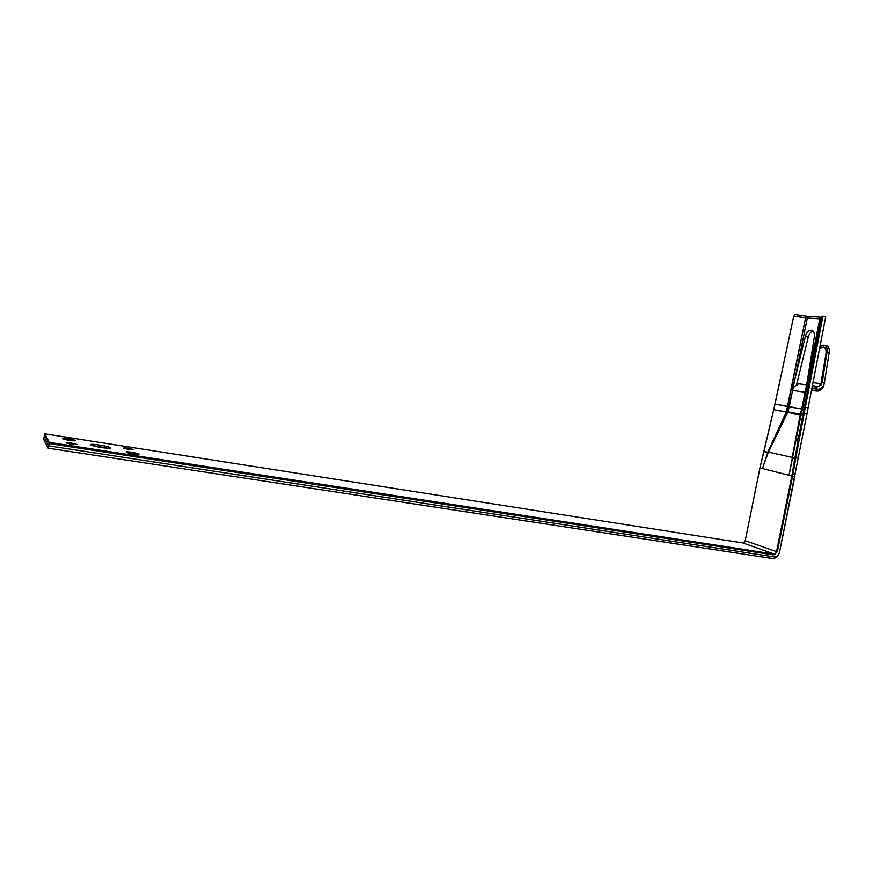 <?xml version="1.0" encoding="UTF-8"?>
<svg xmlns="http://www.w3.org/2000/svg" width="873" height="873" viewBox="0 0 873 873"><rect width="100%" height="100%" fill="white"/><g stroke="black" fill="none" stroke-linecap="round" stroke-linejoin="round"><path stroke-width="1.31" d="M808.234 337.12C809.151 333.857 810.722 331.805 812.938 330.987C810.722 331.805 809.151 333.857 808.234 337.12L796.711 384.295L808.234 337.12L805.343 336.432C806.859 331.762 809.085 329.754 812.043 330.387C813.974 331.456 814.727 333.726 814.313 337.185L807.219 381.523L819.823 318.82L807.318 318.034L794.746 379.81L805.343 336.432C806.859 331.762 809.085 329.754 812.043 330.387C813.974 331.456 814.727 333.726 814.313 337.185L807.219 381.523L819.823 318.82L822.562 317.99L821.613 317.816L804.022 408.99L804.971 409.175L802.44 409.121L801.01 414.631L803.837 415.079L802.887 414.893L804.022 408.99L802.429 409.131L801.01 414.631L802.887 414.893L794.768 458.707L795.674 458.882L792.553 457.856L789.378 473.122L807.219 381.523L805.441 392.304L792.597 390.384L787.621 412.547L768.295 452.432L763.089 466.575L767.989 451.81L786.387 411.63L805.593 317.848L807.318 318.034L789.247 406.905L787.621 412.547L768.295 452.432L763.089 466.575L767.847 452.159L763.919 451.581L759.947 467.917L762.555 468.572L763.089 466.575L762.555 468.572L759.947 467.917L745.226 540.714L759.947 467.917L775.017 404.057L793.764 316.113L807.318 318.034L820.598 318.776L802.44 409.121L801.698 409.011L805.07 392.261L792.127 390.307L805.343 336.432L808.234 337.12M792.4 390.351C793.284 387.197 795.096 385.277 797.867 384.6C795.096 385.277 793.284 387.197 792.4 390.351M825.989 353.489C826.371 350.182 825.629 348.011 823.741 346.974L819.616 348.327L823.741 346.974C825.629 348.011 826.371 350.182 825.989 353.489L826.775 353.674L825.989 353.489L821.166 383.76L821.722 383.88L820.609 385.473L825.989 353.489M823.948 384.382L824.167 383.727L824.057 384.404C823.261 388.049 821.384 390.264 818.438 391.049L816.331 391.028L817.052 387.459L816.331 391.028L811.574 389.958L818.438 391.049C821.384 390.264 823.261 388.049 824.057 384.404L823.948 384.382M812.261 386.379L817.052 387.459L812.261 386.379M806.445 389.183L805.266 392.283L806.445 389.183M791.855 475.971L794.845 476.527L779.556 552.118C778.312 556.461 775.813 558.578 772.07 558.458L48.146 448.187L49.084 443.539L772.812 554.824C774.678 554.89 775.922 553.831 776.555 551.649L745.226 540.714L743.807 543.104L745.226 540.714L776.555 551.649L791.855 475.971L794.768 458.707L792.564 457.856L789.05 475.261L794.845 476.527L779.556 552.118C778.312 556.461 775.813 558.578 772.07 558.458L48.146 448.187L43.65 439.337L44.534 434.918L49.084 443.539L772.812 554.824C774.678 554.89 775.922 553.831 776.555 551.649L791.855 475.971L798.173 439.686L795.99 440.09L792.106 457.921L800.214 414.784L801.01 414.631L789.05 475.261L791.855 475.971M795.99 440.068L801.13 414.239L800.214 414.784L773.729 409.732L763.919 451.581L768.295 452.432L786.213 412.001L773.729 409.732L793.764 316.113L805.593 317.848L787.708 406.611L775.017 404.057L802.352 409.11L787.697 406.622L789.247 406.894L787.708 406.611L786.387 411.63L800.366 414.271L801.698 409.033L802.429 409.131L820.598 318.776L821.613 317.816L798.173 439.686L795.99 440.068L801.01 414.631M72.874 444.488L70.015 444.008L72.874 444.488M136.374 454.353L128.604 453.022L136.374 454.353M72.557 440.745L64.962 439.479L72.557 440.745M109.016 448.318L92.058 445.448L109.016 448.318M129.073 449.519L127.884 449.311L129.073 449.519M48.146 448.187L49.084 443.539L44.534 434.918L43.65 439.337L48.146 448.187M66.173 442.84L66.381 443.004C71.084 444.39 74.598 444.892 76.933 444.51L76.726 444.357C72.077 442.971 68.552 442.469 66.173 442.84M126.258 452.138L126.476 452.301C128.364 453.458 140.269 455.171 138.927 454.102L138.72 453.949C136.865 452.814 125.025 451.09 126.258 452.138M62.43 438.552L62.67 438.737C64.471 439.839 76.278 441.531 75.296 440.559L75.056 440.385C73.288 439.294 61.557 437.591 62.43 438.552M90.77 444.794L91.141 445.066C93.989 446.801 112.344 449.442 110.5 447.86L110.151 447.598C107.379 445.885 89.188 443.233 90.77 444.794M123.508 448.078L123.682 448.198C128.255 449.551 131.583 450.042 133.656 449.66L133.493 449.54C128.953 448.187 125.625 447.707 123.508 448.078M821.024 318.372L821.253 317.226L808.06 316.43L807.721 318.067M794.365 386.608L798.293 383.716L800.137 383.749M827.069 351.884L829.23 352.397L824.418 382.625L822.246 382.134L827.069 351.884C827.451 348.578 826.709 346.417 824.832 345.381C822.966 344.77 821.242 345.675 819.66 348.109M829.23 352.397C829.612 349.091 828.87 346.93 826.982 345.894L826.087 345.686M822.246 382.134L818.645 386.575L817.226 386.564L816.692 389.238L818.819 389.26C821.755 388.474 823.621 386.259 824.418 382.625M812.436 385.484L817.226 386.564M811.923 388.169L816.692 389.238M805.321 407.353L804.186 413.256L806.968 413.791L825.727 316.67L822.912 316.168L805.321 407.353L808.114 407.887M806.968 413.791L779.556 552.118C778.618 555.381 776.752 556.963 773.947 556.876L48.615 445.863L49.314 442.382L774.493 554.148L777.308 551.769L792.968 474.29L795.205 474.705M804.186 413.256L795.98 457.059L798.522 457.55M792.968 474.29L795.98 457.059M48.615 445.863L44.097 437.122L44.763 433.816L743.807 543.104M794.059 316.157L794.419 314.487L808.06 316.43M821.253 317.226L822.912 316.168M821.842 317.205L821.711 317.837M806.434 317.958L806.772 316.288M797.158 438.421L796.863 439.927M49.314 442.382L44.763 433.816M811.508 390.318L816.331 391.028L811.508 390.318M812.992 382.636L821.166 383.76L812.992 382.636M768.447 452.127L792.64 457.474L768.447 452.127M789.05 475.261L762.555 468.572L789.05 475.261M801.032 414.271L800.366 414.271L801.032 414.271L802.352 409.131L820.5 318.82L801.032 414.271M774.493 554.148L743.239 543.104M824.832 345.381L826.982 345.894M814.956 386.052L818.645 386.575M798.293 383.716L806.674 384.906M821.766 317.226L821.646 317.827M110.02 448.253L110.151 447.598"/></g></svg>

